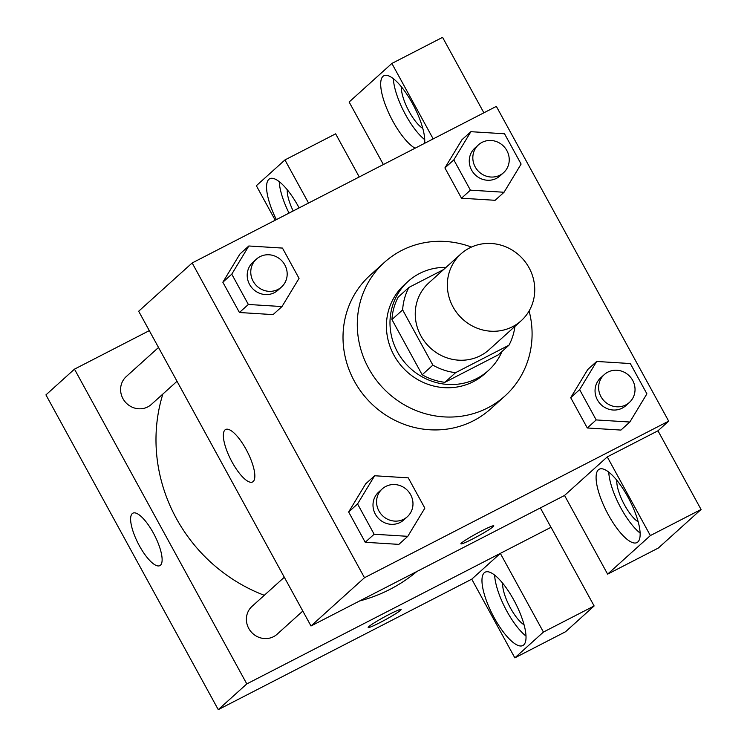 <?xml version="1.0" encoding="UTF-8"?>
<svg xmlns="http://www.w3.org/2000/svg" width="747" height="747" viewBox="0 0 747 747"><rect width="100%" height="100%" fill="white"/><g stroke="black" fill="none" stroke-linecap="round" stroke-linejoin="round"><path stroke-width="1.12" d="M469.508 248.004A44.988 42.626 -132.1 0 1 526.14 263.103A44.988 42.626 -132.1 0 1 521.182 320.752A44.988 42.626 -132.1 0 1 459.405 315.897A44.988 42.626 -132.1 0 1 460.908 253.943A44.988 42.626 -132.1 0 1 469.508 248.004M521.182 320.752L489.089 349.717A44.988 42.626 -132.1 0 1 427.303 344.862A44.988 42.626 -132.1 0 1 428.806 282.908L460.908 253.943M508.959 345.198L498.258 354.853L444.913 382.315A58.07 55.007 -132.1 0 1 422.167 374.77L391.942 319.567L402.642 309.912L432.868 365.115A58.07 55.007 -132.1 0 0 455.605 372.66L508.959 345.198A58.07 55.007 -132.1 0 0 514.907 326.411M443.559 269.592L408.936 287.418A58.07 55.007 -132.1 0 0 402.642 309.912M391.942 319.567A58.07 55.007 -132.1 0 1 398.235 297.073L408.936 287.418M446.015 267.379A59.993 56.828 47.9 0 0 408.067 281.423A59.993 56.828 47.9 0 0 406.06 364.032A59.993 56.828 47.9 0 0 488.435 370.503A59.993 56.828 47.9 0 0 501.984 351.492M488.435 370.503L484.868 373.715A59.993 56.828 -132.1 0 1 402.493 367.253A59.993 56.828 -132.1 0 1 404.5 284.644L408.067 281.423M422.167 374.77L432.868 365.115M444.913 382.315L455.605 372.66M529.1 310.985A89.985 85.242 -132.1 0 1 504.963 395.985A89.985 85.242 -132.1 0 1 381.4 386.283A89.985 85.242 -132.1 0 1 384.406 262.374A89.985 85.242 -132.1 0 1 401.606 250.488A89.985 85.242 -132.1 0 1 471.432 247.08M504.963 395.985L490.695 408.861A89.985 85.242 -132.1 0 1 367.132 399.159A89.985 85.242 -132.1 0 1 370.138 275.241L384.406 262.374M668.677 421.14L496.353 106.382L192.166 262.963L364.489 577.72L668.677 421.14L657.976 430.795L701.059 509.482L658.322 548.046L607.619 574.144L564.536 495.448L607.274 456.893L657.976 430.795M470.881 131.687L461.963 139.726L444.913 167.916L461.487 198.207L495.13 200.299L504.048 192.259L521.107 164.069L504.524 133.778L470.881 131.687L453.821 159.877L470.405 190.158L504.048 192.259M596.676 361.455L587.768 369.494L570.708 397.693L587.291 427.975L620.925 430.076L629.842 422.027L646.902 393.837L630.319 363.546L596.676 361.455L579.625 389.645L596.199 419.935L629.842 422.027M374.62 475.755L365.703 483.804L348.653 511.994L365.227 542.285L398.87 544.376L407.787 536.327L424.847 508.137L408.264 477.856L374.62 475.755L357.561 503.945L374.144 534.236L407.787 536.327M248.826 245.987L239.908 254.027L222.849 282.226L239.432 312.507L273.075 314.608L281.993 306.559L299.052 278.37L282.469 248.079L248.826 245.987L231.766 274.177L248.349 304.468L281.993 306.559M461.506 542.985A18.75 1.457 -28.7 0 1 479.257 532.144A18.75 1.457 -28.7 0 1 493.795 525.823A18.75 1.457 -28.7 0 1 478.052 536.103A18.75 1.457 -28.7 0 1 460.908 543.825A18.75 1.457 -28.7 0 1 461.506 542.985M192.166 262.963L138.671 311.228L310.995 625.986L364.489 577.72M310.995 625.986L564.545 495.466M460.908 543.825A18.75 1.457 151.3 0 0 478.043 536.094A18.75 1.457 151.3 0 0 493.795 525.813M627.928 497.035A41.244 12.811 62.8 0 1 636.995 542.555A41.244 12.811 62.8 0 1 606.723 511.751A41.244 12.811 62.8 0 1 599.243 469.219A41.244 12.811 62.8 0 1 627.928 497.035M607.274 456.893L650.357 535.58L607.619 574.144M608.768 472.151A41.244 12.811 -117.2 0 0 640.142 533.097M638.209 521.854A26.248 8.152 62.8 0 1 623.54 503.095A26.248 8.152 62.8 0 1 616.798 480.265M650.357 535.58L701.059 509.482M246.108 449.414A29.488 9.16 62.8 0 1 252.589 481.955A29.488 9.16 62.8 0 1 230.944 459.928A29.488 9.16 62.8 0 1 225.594 429.516A29.488 9.16 62.8 0 1 246.108 449.414M415.099 148.205A41.244 12.811 62.8 0 1 387.553 110.332A41.244 12.811 62.8 0 1 383.837 75.774A41.244 12.811 62.8 0 1 412.521 103.6A41.244 12.811 62.8 0 1 424.623 143.303M433.185 138.905L391.876 63.448L349.138 102.012L383.37 164.545M393.37 78.706A41.244 12.811 -117.2 0 0 424.735 139.652M422.802 128.409A26.248 8.152 62.8 0 1 408.142 109.65A26.248 8.152 62.8 0 1 401.4 86.82M391.876 63.448L442.569 37.35L483.879 112.806M416.901 571.474A161.371 152.864 -132.1 0 1 359.634 600.952M264.298 595.303A161.371 152.864 -132.1 0 1 162.855 394.052M158.513 347.476L126.243 376.591A18.75 17.76 47.9 0 0 124.179 400.607A18.75 17.76 47.9 0 0 147.775 406.9A18.75 17.76 47.9 0 0 151.361 404.426L177.02 381.278M302.815 611.046L277.156 634.194A18.75 17.76 -132.1 0 1 251.412 632.177A18.75 17.76 -132.1 0 1 252.038 606.359L284.308 577.244M540.361 507.923L550.978 527.307M149.297 330.641L74.476 369.149L246.799 683.907L500.341 553.378L543.424 632.065L514.842 657.855L471.759 579.168L500.285 553.424M500.341 553.378L551.043 527.279L594.126 605.966L565.535 631.757L514.842 657.855M308.548 203.053L284.943 159.933L335.636 133.834L359.251 176.955M524.086 624.819A26.248 8.152 62.8 0 1 509.417 606.069A26.248 8.152 62.8 0 1 502.675 583.239M494.645 575.125A41.244 12.811 -117.2 0 0 526.019 636.071M513.805 600.009A41.244 12.811 62.8 0 1 522.872 645.529A41.244 12.811 62.8 0 1 492.6 614.725A41.244 12.811 62.8 0 1 485.12 572.193A41.244 12.811 62.8 0 1 513.805 600.009M293.188 210.962A26.248 8.152 62.8 0 1 287.278 189.794M279.247 181.68A41.244 12.811 -117.2 0 0 289.033 213.1M276.362 219.627A41.244 12.811 62.8 0 1 269.714 178.748A41.244 12.811 62.8 0 1 298.398 206.564A41.244 12.811 62.8 0 1 299.127 207.909M284.943 159.933L256.352 185.723L275.232 220.206M543.424 632.065L594.126 605.966M74.476 369.149L45.941 394.892L218.264 709.65L471.759 579.168M160.493 565.19A29.488 9.16 62.8 0 1 159.867 565.619A29.488 9.16 62.8 0 1 138.223 543.592A29.488 9.16 62.8 0 1 132.873 513.18A29.488 9.16 62.8 0 1 153.957 534.133A29.488 9.16 62.8 0 1 160.493 565.19M218.264 709.65L246.799 683.907M368.785 626.649A18.75 1.457 -28.7 0 1 386.526 615.808A18.75 1.457 -28.7 0 1 401.074 609.487A18.75 1.457 -28.7 0 1 385.331 619.767A18.75 1.457 -28.7 0 1 368.187 627.489A18.75 1.457 -28.7 0 1 368.785 626.649M368.178 627.489A18.75 1.457 151.3 0 0 385.321 619.758A18.75 1.457 151.3 0 0 401.064 609.477M281.535 286.969L277.968 290.191A18.75 17.76 -132.1 0 1 252.225 288.174A18.75 17.76 -132.1 0 1 252.85 262.356L256.417 259.134A18.75 17.76 -132.1 0 1 260.003 256.66A18.75 17.76 -132.1 0 1 283.599 262.953A18.75 17.76 -132.1 0 1 281.535 286.969A18.75 17.76 -132.1 0 1 255.791 284.952A18.75 17.76 -132.1 0 1 256.417 259.134M239.908 254.027L222.849 282.226L231.766 274.177M222.849 282.226L239.432 312.507L248.349 304.468M239.432 312.507L273.075 314.608M407.33 516.747L403.763 519.959A18.75 17.76 -132.1 0 1 378.019 517.942A18.75 17.76 -132.1 0 1 378.645 492.124L382.212 488.911A18.75 17.76 -132.1 0 1 385.797 486.437A18.75 17.76 -132.1 0 1 409.393 492.721A18.75 17.76 -132.1 0 1 407.33 516.747A18.75 17.76 -132.1 0 1 381.586 514.72A18.75 17.76 -132.1 0 1 382.212 488.911M365.703 483.804L348.653 511.994L357.561 503.945M348.653 511.994L365.227 542.285L374.144 534.236M365.227 542.285L398.87 544.376M503.59 172.669L500.023 175.89A18.75 17.76 -132.1 0 1 474.28 173.864A18.75 17.76 -132.1 0 1 474.905 148.055L478.472 144.834A18.75 17.76 -132.1 0 1 482.058 142.36A18.75 17.76 -132.1 0 1 505.654 148.653A18.75 17.76 -132.1 0 1 503.59 172.669A18.75 17.76 -132.1 0 1 477.847 170.652A18.75 17.76 -132.1 0 1 478.472 144.834M461.963 139.726L444.913 167.916L453.821 159.877M444.913 167.916L461.487 198.207L470.405 190.158M461.487 198.207L495.13 200.299M629.385 402.446L625.818 405.658A18.75 17.76 -132.1 0 1 600.074 403.641A18.75 17.76 -132.1 0 1 600.7 377.823L604.267 374.602A18.75 17.76 -132.1 0 1 607.853 372.127A18.75 17.76 -132.1 0 1 631.448 378.421A18.75 17.76 -132.1 0 1 629.385 402.446A18.75 17.76 -132.1 0 1 603.641 400.42A18.75 17.76 -132.1 0 1 604.267 374.602M587.768 369.494L570.708 397.693L579.625 389.645M570.708 397.693L587.291 427.975L596.199 419.935M587.291 427.975L620.925 430.076"/></g></svg>
